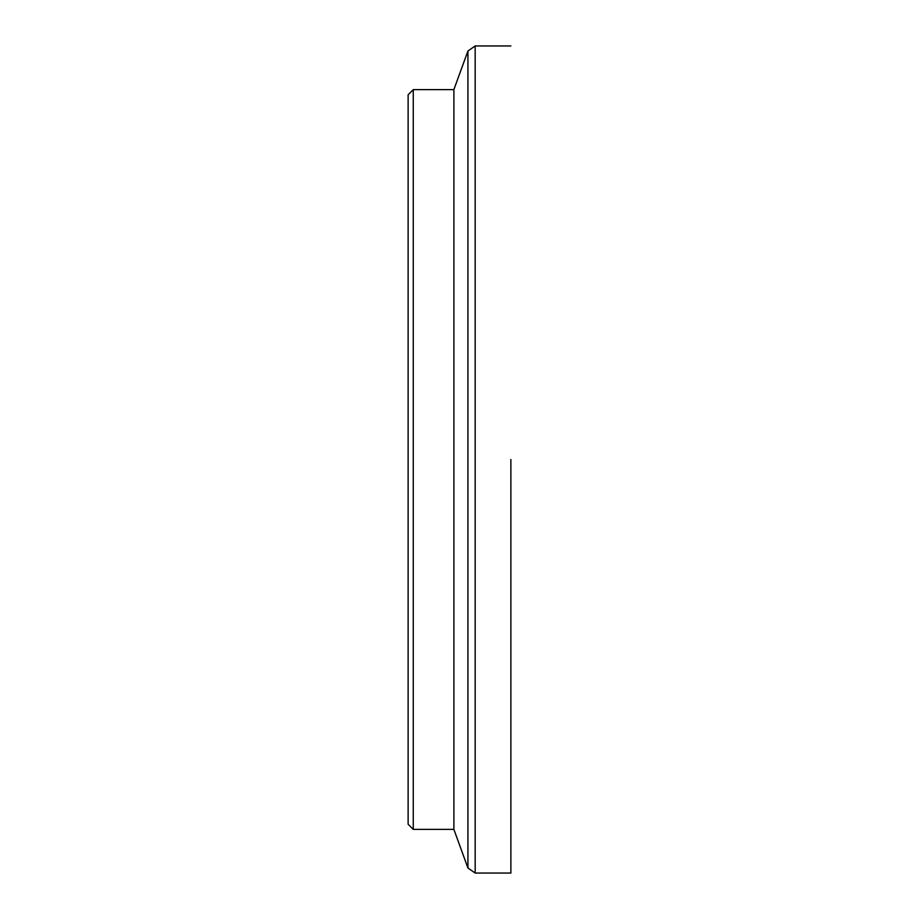 <?xml version="1.0" encoding="UTF-8"?>
<svg xmlns="http://www.w3.org/2000/svg" width="919" height="919" viewBox="0 0 919 919"><rect width="100%" height="100%" fill="white"/><g stroke="black" fill="none" stroke-linecap="round" stroke-linejoin="round"><path stroke-width="1.38" d="M413.263 829.386L413.263 89.614L408.128 94.749L408.128 824.251L413.263 829.386L453.883 829.386L467.932 867.984L467.932 51.016L475.169 45.95L475.169 873.05L510.872 873.05L510.872 459.5M453.883 829.386L453.883 89.614L413.263 89.614M467.932 51.016L453.883 89.614M475.169 873.05L467.932 867.984M475.169 45.95L510.872 45.95"/></g></svg>
